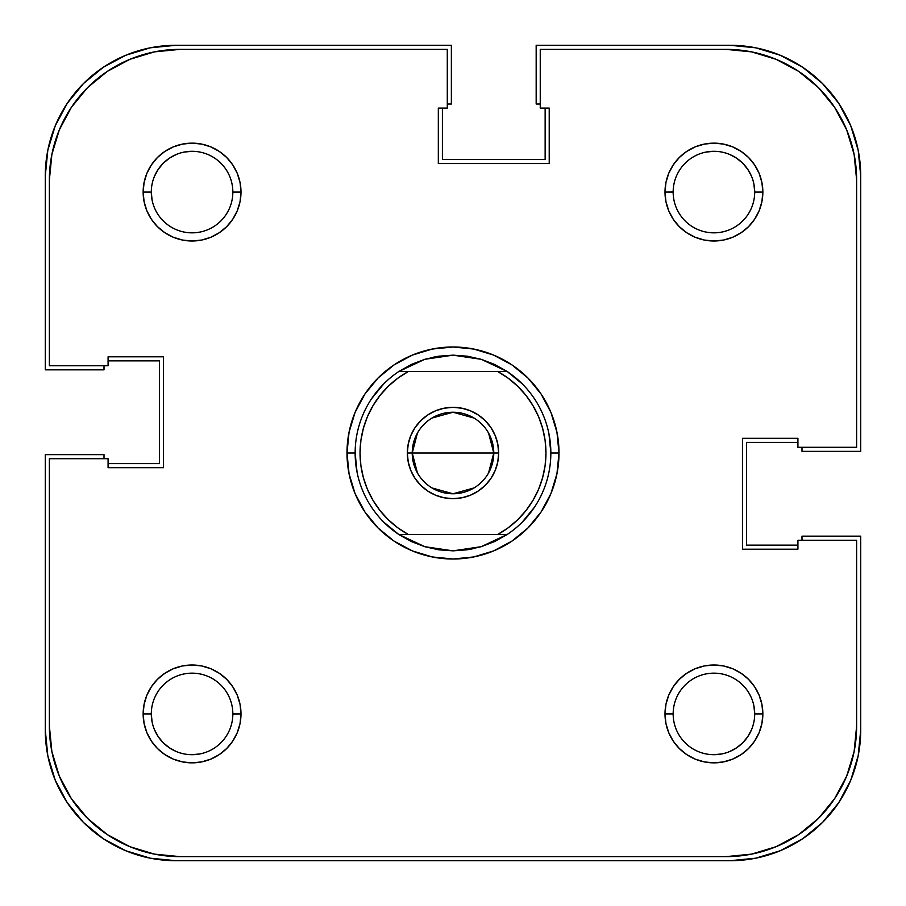 <?xml version="1.0" encoding="UTF-8"?>
<svg xmlns="http://www.w3.org/2000/svg" width="906" height="906" viewBox="0 0 906 906"><rect width="100%" height="100%" fill="white"/><g stroke="black" fill="none" stroke-linecap="round" stroke-linejoin="round"><path stroke-width="1.36" d="M176.466 154.405L169.422 158.176L163.239 163.239L158.176 169.422L154.405 176.466L158.176 169.422M751.595 176.466L747.824 169.422L742.761 163.239L736.578 158.176L729.534 154.405L736.578 158.176M729.534 751.595L736.578 747.824L742.761 742.761L747.824 736.578L751.595 729.534L747.824 736.578M154.405 729.534L158.176 736.578L163.239 742.761L169.422 747.824L176.466 751.595L169.422 747.824M730.236 860.7L175.764 860.7A130.464 130.464 0 0 1 45.3 730.236L47.803 755.683L55.232 780.168L67.282 802.716L83.511 822.489L103.284 838.718L125.832 850.768L150.317 858.197L175.764 860.7L730.236 860.7L755.683 858.197L780.168 850.768L802.716 838.718L822.489 822.489L838.718 802.716L850.768 780.168L858.197 755.683L860.7 730.236A130.464 130.464 0 0 1 730.236 860.7L755.683 858.197L780.168 850.768L802.716 838.718L822.489 822.489L838.718 802.716L850.768 780.168M860.7 730.236L860.7 536.171L801.991 536.171L801.991 540.248L801.991 536.171L860.7 536.171L860.7 730.236M797.914 545.14L746.544 545.14L746.544 442.4L746.544 545.14L797.914 545.14M797.914 442.4L746.544 442.4L797.914 442.4M801.991 451.369L801.991 447.292L801.991 451.369L860.7 451.369L801.991 451.369M860.7 175.764L860.7 451.369L860.7 175.764L858.197 150.317L850.768 125.832L838.718 103.284L822.489 83.511L802.716 67.282L780.168 55.232L755.683 47.803L730.236 45.3A130.464 130.464 0 0 1 860.7 175.764L858.197 150.317L850.768 125.832L838.718 103.284L822.489 83.511L802.716 67.282L780.168 55.232M536.171 45.3L730.236 45.3L536.171 45.3L536.171 104.009L540.248 104.009L536.171 104.009L536.171 45.3M545.14 108.086L545.14 159.456L442.4 159.456L545.14 159.456L545.14 108.086M442.4 108.086L442.4 159.456L442.4 108.086M451.369 104.009L447.292 104.009L451.369 104.009L451.369 45.3L451.369 104.009M175.764 45.3L451.369 45.3L175.764 45.3L150.317 47.803L125.832 55.232L103.284 67.282L83.511 83.511L67.282 103.284L55.232 125.832L47.803 150.317L45.3 175.764A130.464 130.464 0 0 1 175.764 45.3L150.317 47.803L125.832 55.232L103.284 67.282L83.511 83.511L67.282 103.284L55.232 125.832M45.3 369.829L45.3 175.764L45.3 369.829L104.009 369.829L104.009 365.752L104.009 369.829L45.3 369.829M108.086 360.86L159.456 360.86L159.456 463.6L159.456 360.86L108.086 360.86M108.086 463.6L159.456 463.6L108.086 463.6M104.009 454.631L104.009 458.708L104.009 454.631L45.3 454.631L104.009 454.631M45.3 730.236L45.3 454.631L45.3 730.236L47.803 755.683L55.232 780.168L67.282 802.716L83.511 822.489L103.284 838.718L125.832 850.768M753.917 184.122L754.698 192.072A40.77 40.77 0 0 0 713.928 151.302A40.77 40.77 0 0 0 673.158 192.072L665.004 192.072A48.924 48.924 0 0 1 713.928 143.148A48.924 48.924 0 0 1 762.852 192.072L754.698 192.072A40.77 40.77 0 0 1 713.928 232.842A40.77 40.77 0 0 1 673.158 192.072A40.77 40.77 0 0 1 713.928 151.302A40.77 40.77 0 0 1 754.698 192.072L762.852 192.072L761.912 182.525L759.126 173.352L754.607 164.892L748.526 157.474L741.108 151.393L732.648 146.874L723.475 144.088L713.928 143.148L704.381 144.088L695.208 146.874L686.748 151.393L679.33 157.474L673.249 164.892L668.73 173.352L665.944 182.525L665.004 192.072L665.944 201.619L668.73 210.792L673.249 219.252L679.33 226.67L686.748 232.751L695.208 237.27L704.381 240.056L713.928 240.996L723.475 240.056L732.648 237.27L741.108 232.751L748.526 226.67L754.607 219.252L759.126 210.792L761.912 201.619L762.852 192.072A48.924 48.924 0 0 1 713.928 240.996A48.924 48.924 0 0 1 665.004 192.072L673.158 192.027M152.083 721.878L151.302 713.928A40.77 40.77 0 0 1 192.072 673.158A40.77 40.77 0 0 1 232.842 713.928A40.77 40.77 0 0 0 192.072 673.158A40.77 40.77 0 0 0 151.302 713.928L143.148 713.928A48.924 48.924 0 0 1 192.072 665.004A48.924 48.924 0 0 1 240.996 713.928L232.842 713.973M152.083 200.022L151.302 192.072A40.77 40.77 0 0 1 192.072 151.302A40.77 40.77 0 0 1 232.842 192.072A40.77 40.77 0 0 0 192.072 151.302A40.77 40.77 0 0 0 151.302 192.072L143.148 192.072A48.924 48.924 0 0 1 192.072 143.148A48.924 48.924 0 0 1 240.996 192.072L232.842 192.117M753.917 705.978L754.698 713.928A40.77 40.77 0 0 0 713.928 673.158A40.77 40.77 0 0 0 673.158 713.928L665.004 713.928A48.924 48.924 0 0 1 713.928 665.004A48.924 48.924 0 0 1 762.852 713.928L754.698 713.928A40.77 40.77 0 0 1 713.928 754.698A40.77 40.77 0 0 1 673.158 713.928A40.77 40.77 0 0 1 713.928 673.158A40.77 40.77 0 0 1 754.698 713.928L762.852 713.928L761.912 704.381L759.126 695.208L754.607 686.748L748.526 679.33L741.108 673.249L732.648 668.73L723.475 665.944L713.928 665.004L704.381 665.944L695.208 668.73L686.748 673.249L679.33 679.33L673.249 686.748L668.73 695.208L665.944 704.381L665.004 713.928L665.944 723.475L668.73 732.648L673.249 741.108L679.33 748.526L686.748 754.607L695.208 759.126L704.381 761.912L713.928 762.852L723.475 761.912L732.648 759.126L741.108 754.607L748.526 748.526L754.607 741.108L759.126 732.648L761.912 723.475L762.852 713.928A48.924 48.924 0 0 1 713.928 762.852A48.924 48.924 0 0 1 665.004 713.928L673.158 713.883M494.631 364.45A97.848 97.848 0 0 0 494.585 364.427A97.848 97.848 0 0 1 494.631 364.45L481.245 359.32A97.848 97.848 0 0 0 481.233 359.32A97.848 97.848 0 0 1 481.256 359.32L507.088 371.46A97.848 97.848 0 0 1 507.088 534.54L481.245 546.68A97.848 97.848 0 0 1 481.233 546.68A97.848 97.848 0 0 0 481.256 546.68L453 550.848A97.848 97.848 0 0 1 452.989 550.848A97.848 97.848 0 0 0 453.011 550.848L424.755 546.68A97.848 97.848 0 0 1 424.744 546.68A97.848 97.848 0 0 0 424.767 546.68L398.912 534.54A97.848 97.848 0 0 1 398.912 371.46L424.755 359.32A97.848 97.848 0 0 0 424.744 359.32A97.848 97.848 0 0 1 424.767 359.32L453 355.152A97.848 97.848 0 0 0 452.989 355.152A97.848 97.848 0 0 1 453.011 355.152L481.245 359.32L467.281 356.194A97.848 97.848 0 0 1 467.292 356.205A97.848 97.848 0 0 0 467.258 356.194L453 355.152L438.719 356.194A97.848 97.848 0 0 0 438.708 356.205A97.848 97.848 0 0 1 438.742 356.194L424.755 359.32L411.392 364.439A97.848 97.848 0 0 1 411.415 364.427A97.848 97.848 0 0 0 411.369 364.45L398.912 371.46L497.632 371.46L508.107 378.142L517.598 386.16L525.933 395.367L532.966 405.605L538.572 416.692L542.649 428.425L545.129 440.599L545.956 453L545.129 465.401L542.649 477.575L538.572 489.308L532.966 500.395L525.933 510.633L517.598 519.84L508.107 527.858L497.632 534.54L408.368 534.54L397.893 527.858L388.402 519.84L380.067 510.633L373.034 500.395L367.428 489.308L363.351 477.575L360.871 465.401L360.044 453L360.871 440.599L363.351 428.425L367.428 416.692L373.034 405.605L380.067 395.367L388.402 386.16L397.893 378.142L408.368 371.46L507.088 371.46L494.608 364.439M559.002 453L550.848 453L559.002 453L556.964 432.321L550.939 412.434L541.142 394.11L527.96 378.04L511.89 364.858L493.566 355.061L473.679 349.036L453 346.998L432.321 349.036L412.434 355.061L394.11 364.858L378.04 378.04L364.858 394.11L355.061 412.434L349.036 432.321L346.998 453A106.002 106.002 0 0 1 453 346.998A106.002 106.002 0 0 1 559.002 453A106.002 106.002 0 0 1 453 559.002A106.002 106.002 0 0 1 346.998 453L349.036 473.679L355.061 493.566L364.858 511.89L378.04 527.96L394.11 541.142L412.434 550.939L432.321 556.964L453 559.002L473.679 556.964L493.566 550.939L511.89 541.142L527.96 527.96L541.142 511.89L550.939 493.566L556.964 473.679L559.002 453M355.152 453L346.998 453L355.152 453L357.032 472.094M854.12 751.606L846.691 776.091L854.12 751.606L856.623 726.159L856.623 540.248L797.914 540.248L797.914 549.217L742.467 549.217L742.467 438.323L797.914 438.323L797.914 447.292L856.623 447.292L856.623 179.841L856.623 447.292L797.914 447.292L797.914 438.323L742.467 438.323L742.467 549.217L797.914 549.217L797.914 540.248L856.623 540.248L856.623 726.159A130.464 130.464 0 0 1 726.159 856.623L751.606 854.12L726.159 856.623L179.841 856.623A130.464 130.464 0 0 1 49.377 726.159L51.88 751.606L49.377 726.159L49.377 458.708L108.086 458.708L108.086 467.677L163.533 467.677L163.533 356.783L108.086 356.783L108.086 365.752L49.377 365.752L49.377 179.841L51.88 154.394L59.309 129.909L51.88 154.394M856.623 179.841L854.12 154.394L856.623 179.841A130.464 130.464 0 0 0 726.159 49.377L540.248 49.377L540.248 108.086L549.217 108.086L549.217 163.533L438.323 163.533L438.323 108.086L447.292 108.086L447.292 49.377L179.841 49.377L154.394 51.88L129.909 59.309L154.394 51.88L179.841 49.377L447.292 49.377L447.292 108.086L438.323 108.086L438.323 163.533L549.217 163.533L549.217 108.086L540.248 108.086L540.248 49.377L726.159 49.377L751.606 51.88L776.091 59.309L751.606 51.88M494.631 541.55A97.848 97.848 0 0 1 494.585 541.573A97.848 97.848 0 0 0 494.631 541.55L481.245 546.68L467.281 549.806A97.848 97.848 0 0 0 467.292 549.795A97.848 97.848 0 0 1 467.258 549.806L453 550.848L438.719 549.806A97.848 97.848 0 0 1 438.708 549.795A97.848 97.848 0 0 0 438.742 549.806L424.755 546.68L411.392 541.562A97.848 97.848 0 0 0 411.415 541.573A97.848 97.848 0 0 1 411.369 541.55L398.912 534.54L507.088 534.54L494.608 541.562M371.641 398.64L383.816 383.816M433.906 357.032L453 355.152M507.36 371.641L522.184 383.816M548.968 433.906L550.848 453M534.359 507.36L522.184 522.184M472.094 548.968L453 550.848M398.64 534.359L383.816 522.184M751.606 854.12L776.091 846.691L751.606 854.12M854.12 154.394L846.691 129.909L854.12 154.394M129.909 846.691L154.394 854.12L129.909 846.691L107.361 834.641L87.588 818.412L71.359 798.639L59.309 776.091L51.88 751.606M673.158 192.117L673.158 192.072A40.77 40.77 0 0 0 713.928 232.842A40.77 40.77 0 0 0 754.698 192.072M705.978 152.083L713.928 151.302M184.122 152.083L192.072 151.302M232.842 192.027L232.842 192.072A40.77 40.77 0 0 1 192.072 232.842A40.77 40.77 0 0 1 151.302 192.072A40.77 40.77 0 0 0 192.072 232.842A40.77 40.77 0 0 0 232.842 192.072L240.996 192.072L240.056 182.525L237.27 173.352L232.751 164.892L226.67 157.474L219.252 151.393L210.792 146.874L201.619 144.088L192.072 143.148L182.525 144.088L173.352 146.874L164.892 151.393L157.474 157.474L151.393 164.892L146.874 173.352L144.088 182.525L143.148 192.072L144.088 201.619L146.874 210.792L151.393 219.252L157.474 226.67L164.892 232.751L173.352 237.27L182.525 240.056L192.072 240.996L201.619 240.056L210.792 237.27L219.252 232.751L226.67 226.67L232.751 219.252L237.27 210.792L240.056 201.619L240.996 192.072A48.924 48.924 0 0 1 192.072 240.996A48.924 48.924 0 0 1 143.148 192.072L151.302 192.072M200.022 753.917L192.072 754.698M232.842 713.883L232.842 713.928A40.77 40.77 0 0 1 192.072 754.698A40.77 40.77 0 0 1 151.302 713.928A40.77 40.77 0 0 0 192.072 754.698A40.77 40.77 0 0 0 232.842 713.928L240.996 713.928L240.056 704.381L237.27 695.208L232.751 686.748L226.67 679.33L219.252 673.249L210.792 668.73L201.619 665.944L192.072 665.004L182.525 665.944L173.352 668.73L164.892 673.249L157.474 679.33L151.393 686.748L146.874 695.208L144.088 704.381L143.148 713.928L144.088 723.475L146.874 732.648L151.393 741.108L157.474 748.526L164.892 754.607L173.352 759.126L182.525 761.912L192.072 762.852L201.619 761.912L210.792 759.126L219.252 754.607L226.67 748.526L232.751 741.108L237.27 732.648L240.056 723.475L240.996 713.928A48.924 48.924 0 0 1 192.072 762.852A48.924 48.924 0 0 1 143.148 713.928L151.302 713.928M721.878 753.917L713.928 754.698M673.158 713.973L673.158 713.928A40.77 40.77 0 0 0 713.928 754.698A40.77 40.77 0 0 0 754.698 713.928M59.309 129.909L71.359 107.361L87.588 87.588L107.361 71.359L129.909 59.309M776.091 59.309L798.639 71.359L818.412 87.588L834.641 107.361L846.691 129.909M846.691 776.091L834.641 798.639L818.412 818.412L798.639 834.641L776.091 846.691M726.159 856.623L179.841 856.623L154.394 854.12M49.377 726.159L49.377 458.708L108.086 458.708L108.086 467.677L163.533 467.677L163.533 356.783L108.086 356.783L108.086 365.752L49.377 365.752L49.377 179.841A130.464 130.464 0 0 1 179.841 49.377M488.594 433.113L493.77 453A40.77 40.77 0 0 0 453 412.23A40.77 40.77 0 0 0 412.23 453L407.338 453A45.662 45.662 0 0 1 453 407.338A45.662 45.662 0 0 1 498.662 453L412.23 453A40.77 40.77 0 0 1 453 412.23A40.77 40.77 0 0 1 493.77 453L488.594 472.887M417.406 472.887L412.23 453L417.406 433.113M432.003 418.051L453 412.23L473.997 418.051M407.338 453L408.21 461.913L410.814 470.474L415.039 478.368L420.712 485.288L427.632 490.961L435.526 495.186L444.087 497.79L453 498.662L461.913 497.79L470.474 495.186L478.368 490.961L485.288 485.288L490.961 478.368L495.186 470.474L497.79 461.913L498.662 453L497.79 444.087L495.186 435.526L490.961 427.632L485.288 420.712L478.368 415.039L470.474 410.814L461.913 408.21L453 407.338L444.087 408.21L435.526 410.814L427.632 415.039L420.712 420.712L415.039 427.632L410.814 435.526L408.21 444.087L407.338 453L493.77 453A40.77 40.77 0 0 1 453 493.77A40.77 40.77 0 0 1 412.23 453A40.77 40.77 0 0 0 453 493.77A40.77 40.77 0 0 0 493.77 453L498.662 453A45.662 45.662 0 0 1 453 498.662A45.662 45.662 0 0 1 407.338 453M473.997 487.949L453 493.77L432.003 487.949M497.632 371.46A92.956 92.956 0 0 1 497.632 534.54L507.088 534.54A97.848 97.848 0 0 0 507.088 371.46L497.632 371.46M408.368 534.54A92.956 92.956 0 0 1 408.368 371.46L398.912 371.46A97.848 97.848 0 0 0 398.912 534.54L408.368 534.54"/></g></svg>
